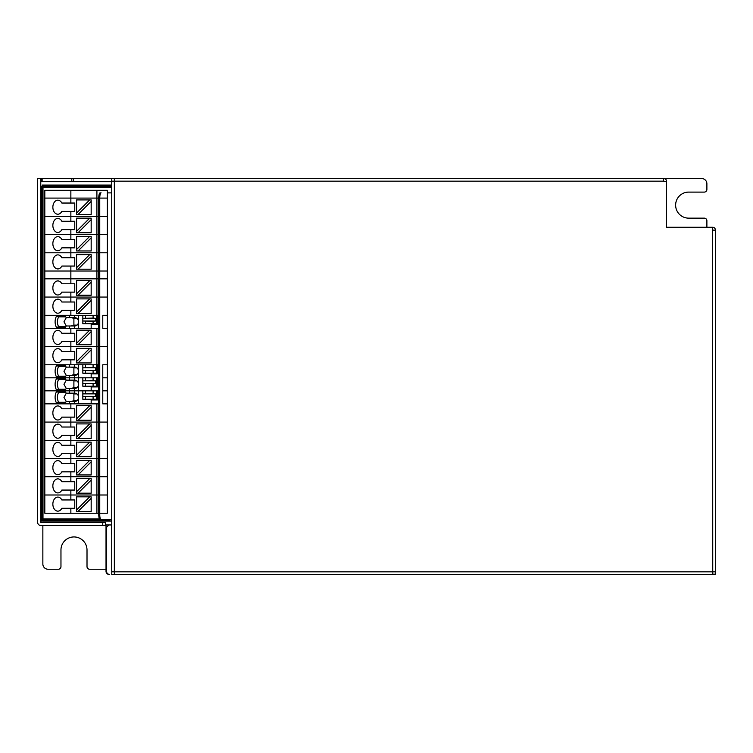 <?xml version="1.0" encoding="UTF-8"?>
<svg xmlns="http://www.w3.org/2000/svg" width="753" height="753" viewBox="0 0 753 753"><rect width="100%" height="100%" fill="white"/><g stroke="black" fill="none" stroke-linecap="round" stroke-linejoin="round"><path stroke-width="1.13" d="M111.745 187.149L42.987 187.149L42.987 518.968L99.396 518.968M111.745 192.467A6.768 6.768 0 0 0 110.804 192.881M70.857 315.291L96.902 315.291L96.902 297.059L44.813 297.059L96.902 297.059L96.902 278.826L70.857 278.826L96.902 278.826L96.902 271.014L70.857 271.014L70.857 278.826L44.813 278.826L70.857 278.826L70.857 283.777L74.763 283.777L74.763 292.117L70.857 292.117L70.857 302.009L74.763 302.009L74.763 310.349L70.857 310.349L70.857 315.291L44.813 315.291L44.813 271.014L96.902 271.014L96.902 252.782L44.813 252.782L96.902 252.782L96.902 234.55L44.813 234.55L96.902 234.55L96.902 216.318L44.813 216.318L96.902 216.318L96.902 198.086L70.857 198.086L70.857 190.274L44.813 190.274L44.813 198.086L70.857 198.086L70.857 203.037L74.763 203.037L74.763 211.377L70.857 211.377L70.857 221.269L74.763 221.269L74.763 229.609L70.857 229.609L70.857 239.501L74.763 239.501L74.763 247.841L70.857 247.841L70.857 257.733L74.763 257.733L74.763 266.063L70.857 266.063L70.857 271.014L44.813 271.014L44.813 198.086L98.756 198.086A5.205 1.346 -90 0 1 100.102 192.881L101.109 192.881A5.205 1.346 90 0 0 99.763 198.086L107.321 198.086L107.321 271.014L99.763 271.014L107.321 271.014L107.321 315.291L102.775 315.291L102.775 328.317L107.321 328.317L107.321 315.291M76.59 214.501L91.169 214.501L91.169 199.912L76.59 199.912L76.59 214.501M76.59 213.024L89.701 199.912M91.169 201.39L78.058 214.501M70.857 211.377L61.84 211.377A7.031 4.97 -90 0 1 57.84 214.238A7.031 4.97 -90 0 1 52.861 207.207A7.031 4.97 -90 0 1 57.84 200.176A7.031 4.97 -90 0 1 61.84 203.037L70.857 203.037M96.902 216.318L98.756 216.318L96.902 216.318M99.763 216.318L107.321 216.318L99.763 216.318M76.59 232.733L91.169 232.733L91.169 218.144L76.59 218.144L76.59 232.733M76.59 231.256L89.701 218.144M91.169 219.622L78.058 232.733M70.857 229.609L61.84 229.609A7.031 4.97 -90 0 1 57.84 232.47A7.031 4.97 -90 0 1 52.861 225.439A7.031 4.97 -90 0 1 57.84 218.408A7.031 4.97 -90 0 1 61.84 221.269L70.857 221.269M96.902 234.55L98.756 234.55L96.902 234.55M99.763 234.55L107.321 234.55L99.763 234.55M76.59 250.965L91.169 250.965L91.169 236.376L76.59 236.376L76.59 250.965M76.59 249.488L89.701 236.376M91.169 237.854L78.058 250.965M70.857 247.841L61.84 247.841A7.031 4.97 -90 0 1 57.84 250.702A7.031 4.97 -90 0 1 52.861 243.671A7.031 4.97 -90 0 1 57.84 236.64A7.031 4.97 -90 0 1 61.84 239.501L70.857 239.501M96.902 252.782L98.756 252.782L96.902 252.782M99.763 252.782L107.321 252.782L99.763 252.782M76.59 269.197L91.169 269.197L91.169 254.608L76.59 254.608L76.59 269.197M76.59 267.72L89.701 254.608M91.169 256.076L78.058 269.197M70.857 266.063L61.84 266.063A7.031 4.97 -90 0 1 57.84 268.934A7.031 4.97 -90 0 1 52.861 261.903A7.031 4.97 -90 0 1 57.84 254.872A7.031 4.97 -90 0 1 61.84 257.733L70.857 257.733M96.902 271.014L98.756 271.014L96.902 271.014M107.321 198.086L107.321 190.274L96.902 190.274L96.902 198.086L107.321 198.086M70.857 190.274L96.902 190.274M96.902 278.826L98.756 278.826L96.902 278.826M99.763 278.826L107.321 278.826L99.763 278.826M76.59 295.242L91.169 295.242L91.169 280.653L76.59 280.653L76.59 295.242M76.59 293.764L89.701 280.653M91.169 282.13L78.058 295.242M70.857 292.117L61.84 292.117A7.031 4.97 -90 0 1 57.84 294.978A7.031 4.97 -90 0 1 52.861 287.947A7.031 4.97 -90 0 1 57.84 280.916A7.031 4.97 -90 0 1 61.84 283.777L70.857 283.777M96.902 297.059L98.756 297.059L96.902 297.059M99.763 297.059L107.321 297.059L99.763 297.059M76.59 313.474L91.169 313.474L91.169 298.885L76.59 298.885L76.59 313.474M76.59 311.996L89.701 298.885M91.169 300.362L78.058 313.474M70.857 310.349L61.84 310.349A7.031 4.97 -90 0 1 57.84 313.21A7.031 4.97 -90 0 1 52.861 306.179A7.031 4.97 -90 0 1 57.84 299.148A7.031 4.97 -90 0 1 61.84 302.009L70.857 302.009M69.295 315.291L69.295 317.634L66.151 317.634A7.812 5.525 90 0 0 65.238 316.072L56.56 316.072L58.678 316.853L65.756 316.853M65.756 326.755L58.678 326.755L56.56 327.536A9.017 6.372 90 0 1 55.11 321.804A9.017 6.372 90 0 1 56.56 316.072M56.56 327.536L65.238 327.536A7.812 5.525 90 0 0 66.151 325.974L69.295 325.974L69.295 328.317L44.813 328.317L44.813 315.291M98.756 315.291L97.419 315.291L97.419 324.411L91.169 324.411L91.169 328.317M93.09 315.291L93.09 318.105L82.839 318.331L82.839 315.291L82.839 323.734L82.839 321.004L93.09 321.23L93.09 323.734L82.839 323.734M93.09 321.23L95.697 321.004L95.697 318.331L93.09 318.105M96.902 315.291L96.902 323.734L93.09 323.734M78.632 315.291L78.632 328.317M69.295 328.317L98.756 328.317M69.295 325.974L74.34 325.974L74.34 328.317M74.34 325.974L74.5 325.974C76.58 326.002 77.954 324.807 78.632 322.406M58.678 326.755A7.812 5.525 90 0 1 57.426 321.804A7.812 5.525 90 0 1 58.678 316.853M66.292 317.634L63.967 321.804L66.292 325.974M69.295 317.634L74.5 317.634C76.58 317.606 77.954 318.801 78.632 321.202M74.34 315.291L74.34 317.634M77.051 325.108L73.898 325.108L73.898 318.387L71.375 317.634M76.891 318.387L73.898 318.387M71.187 325.974L73.898 325.108M82.839 321.004L95.697 321.004M82.839 318.331L95.697 318.331M70.857 328.317L70.857 333.268L74.763 333.268L74.763 341.598L70.857 341.598L70.857 351.5L74.763 351.5L74.763 359.83L70.857 359.83L70.857 364.781L44.813 364.781L44.813 328.317M70.857 364.781L96.902 364.781L96.902 346.549L44.813 346.549L96.902 346.549L96.902 328.317M76.59 344.723L91.169 344.723L91.169 330.143L76.59 330.143L76.59 344.723M76.59 343.255L89.701 330.143M91.169 331.612L78.058 344.723M70.857 341.598L61.84 341.598A7.031 4.97 -90 0 1 57.84 344.46A7.031 4.97 -90 0 1 52.861 337.429A7.031 4.97 -90 0 1 57.84 330.398A7.031 4.97 -90 0 1 61.84 333.268L70.857 333.268M96.902 346.549L98.756 346.549L96.902 346.549M107.321 328.317L107.321 346.549L99.763 346.549L107.321 346.549L107.321 364.781L102.775 364.781L102.775 403.843L107.321 403.843L107.321 364.781M76.59 362.955L91.169 362.955L91.169 348.375L76.59 348.375L76.59 362.955M76.59 361.487L89.701 348.375M91.169 349.844L78.058 362.955M70.857 359.83L61.84 359.83A7.031 4.97 -90 0 1 57.84 362.692A7.031 4.97 -90 0 1 52.861 355.661A7.031 4.97 -90 0 1 57.84 348.63A7.031 4.97 -90 0 1 61.84 351.5L70.857 351.5M69.295 364.781L69.295 367.125L66.151 367.125A7.812 5.525 90 0 0 65.238 365.563L56.56 365.563L58.678 366.344L65.756 366.344M65.756 376.236L58.678 376.236L56.56 377.018A9.017 6.372 90 0 1 55.11 371.295A9.017 6.372 90 0 1 56.56 365.563M56.56 377.018L65.238 377.018A7.812 5.525 90 0 0 66.151 375.455L69.295 375.455L69.295 377.799L44.813 377.799L44.813 403.843L98.756 403.843M44.813 364.781L44.813 377.799L82.839 377.799L78.632 377.799L78.632 390.826L82.839 390.826L78.632 390.826L78.632 403.843M98.756 364.781L97.419 364.781L97.419 373.893L91.169 373.893L91.169 377.799M93.09 364.781L93.09 367.596L82.839 367.822L82.839 364.781L82.839 373.215L82.839 370.485L93.09 370.721L93.09 373.215L82.839 373.215M93.09 370.721L95.697 370.485L95.697 367.822L93.09 367.596M96.902 364.781L96.902 373.215L93.09 373.215M78.632 364.781L78.632 377.799L74.34 377.799L74.34 380.143L66.151 380.143A7.812 5.525 90 0 0 65.238 378.58L56.56 378.58L58.678 379.361L65.756 379.361M82.839 377.799L82.839 380.839L82.839 377.799L98.756 377.799L97.419 377.799L97.419 386.92L91.169 386.92L91.169 390.826M107.321 377.799L102.775 377.799L107.321 377.799M69.295 375.455L74.34 375.455L74.34 377.799L69.295 377.799L69.295 380.143M74.34 375.455L74.5 375.455C76.58 375.483 77.954 374.297 78.632 371.897M58.678 376.236A7.812 5.525 90 0 1 57.426 371.295A7.812 5.525 90 0 1 58.678 366.344M66.292 367.125L63.967 371.295L66.292 375.455M69.295 367.125L74.5 367.125C76.58 367.097 77.954 368.283 78.632 370.692M74.34 364.781L74.34 367.125M77.051 374.589L73.898 374.589L73.898 367.878L71.375 367.125M76.891 367.878L73.898 367.878M71.187 375.455L73.898 374.589M82.839 370.485L95.697 370.485M82.839 367.822L95.697 367.822M65.756 389.263L58.678 389.263L56.56 390.045A9.017 6.372 90 0 1 55.11 384.312A9.017 6.372 90 0 1 56.56 378.58M56.56 390.045L65.238 390.045A7.812 5.525 90 0 0 66.151 388.482L69.295 388.482L69.295 390.826L44.813 390.826L78.632 390.826L74.34 390.826L74.34 393.17L66.151 393.17A7.812 5.525 90 0 0 65.238 391.607L56.56 391.607L58.678 392.388L65.756 392.388M93.09 377.799L93.09 380.613L82.839 380.839L82.839 386.242L82.839 383.512L93.09 383.738L93.09 386.242L82.839 386.242M93.09 383.738L95.697 383.512L95.697 380.839L93.09 380.613M96.902 377.799L96.902 386.242L93.09 386.242M82.839 390.826L82.839 393.866L82.839 390.826L98.756 390.826L97.419 390.826L97.419 399.937L91.169 399.937L91.169 403.843M107.321 390.826L102.775 390.826L107.321 390.826M69.295 388.482L74.34 388.482L74.34 390.826L69.295 390.826L69.295 393.17M74.34 388.482L74.5 388.482C76.58 388.51 77.954 387.315 78.632 384.915M58.678 389.263A7.812 5.525 90 0 1 57.426 384.312A7.812 5.525 90 0 1 58.678 379.361M66.292 380.143L63.967 384.312L66.292 388.482M78.632 383.71C77.954 381.31 76.58 380.124 74.5 380.143L74.34 380.143M77.051 387.616L73.898 387.616L73.898 380.896L71.375 380.143M76.891 380.896L73.898 380.896M71.187 388.482L73.898 387.616M82.839 383.512L95.697 383.512M82.839 380.839L95.697 380.839M65.756 402.281L58.678 402.281L56.56 403.062A9.017 6.372 90 0 1 55.11 397.339A9.017 6.372 90 0 1 56.56 391.607M56.56 403.062L65.238 403.062A7.812 5.525 90 0 0 66.151 401.5L69.295 401.5L69.295 403.843M93.09 390.826L93.09 393.64L82.839 393.866L82.839 399.259L82.839 396.539L93.09 396.765L93.09 399.259L82.839 399.259M93.09 396.765L95.697 396.539L95.697 393.866L93.09 393.64M96.902 390.826L96.902 399.259L93.09 399.259M69.295 401.5L74.34 401.5L74.34 403.843M74.34 401.5L74.5 401.5C76.58 401.528 77.954 400.342 78.632 397.942M58.678 402.281A7.812 5.525 90 0 1 57.426 397.339A7.812 5.525 90 0 1 58.678 392.388M66.292 393.17L63.967 397.339L66.292 401.5M78.632 396.737C77.954 394.327 76.58 393.141 74.5 393.17L74.34 393.17M77.051 400.634L73.898 400.634L73.898 393.923L71.375 393.17M76.891 393.923L73.898 393.923M71.187 401.5L73.898 400.634M82.839 396.539L95.697 396.539M82.839 393.866L95.697 393.866M70.857 403.843L70.857 408.794L74.763 408.794L74.763 417.134L70.857 417.134L70.857 427.026L74.763 427.026L74.763 435.366L70.857 435.366L70.857 445.258L74.763 445.258L74.763 453.598L70.857 453.598L70.857 463.49L74.763 463.49L74.763 471.83L70.857 471.83L70.857 481.722L74.763 481.722L74.763 490.062L70.857 490.062L70.857 499.954L74.763 499.954L74.763 508.294L70.857 508.294L70.857 513.235L44.813 513.235L44.813 403.843M70.857 513.235L96.902 513.235L96.902 495.003L44.813 495.003L96.902 495.003L96.902 476.771L44.813 476.771L96.902 476.771L96.902 458.539L44.813 458.539L96.902 458.539L96.902 440.307L44.813 440.307L96.902 440.307L96.902 422.075L44.813 422.075L96.902 422.075L96.902 403.843M76.59 420.259L91.169 420.259L91.169 405.669L76.59 405.669L76.59 420.259M76.59 418.781L89.701 405.669M91.169 407.147L78.058 420.259M70.857 417.134L61.84 417.134A7.031 4.97 -90 0 1 57.84 419.995A7.031 4.97 -90 0 1 52.861 412.964A7.031 4.97 -90 0 1 57.84 405.933A7.031 4.97 -90 0 1 61.84 408.794L70.857 408.794M96.902 422.075L98.756 422.075L96.902 422.075M107.321 403.843L107.321 422.075L99.763 422.075L107.321 422.075L107.321 513.235L99.763 513.235M76.59 438.491L91.169 438.491L91.169 423.901L76.59 423.901L76.59 438.491M76.59 437.013L89.701 423.901M91.169 425.379L78.058 438.491M70.857 435.366L61.84 435.366A7.031 4.97 -90 0 1 57.84 438.227A7.031 4.97 -90 0 1 52.861 431.196A7.031 4.97 -90 0 1 57.84 424.165A7.031 4.97 -90 0 1 61.84 427.026L70.857 427.026M96.902 440.307L98.756 440.307L96.902 440.307M99.763 440.307L107.321 440.307L99.763 440.307M76.59 456.723L91.169 456.723L91.169 442.133L76.59 442.133L76.59 456.723M76.59 455.245L89.701 442.133M91.169 443.611L78.058 456.723M70.857 453.598L61.84 453.598A7.031 4.97 -90 0 1 57.84 456.459A7.031 4.97 -90 0 1 52.861 449.428A7.031 4.97 -90 0 1 57.84 442.397A7.031 4.97 -90 0 1 61.84 445.258L70.857 445.258M96.902 458.539L98.756 458.539L96.902 458.539M99.763 458.539L107.321 458.539L99.763 458.539M76.59 474.955L91.169 474.955L91.169 460.365L76.59 460.365L76.59 474.955M76.59 473.477L89.701 460.365M91.169 461.843L78.058 474.955M70.857 471.83L61.84 471.83A7.031 4.97 -90 0 1 57.84 474.691A7.031 4.97 -90 0 1 52.861 467.66A7.031 4.97 -90 0 1 57.84 460.629A7.031 4.97 -90 0 1 61.84 463.49L70.857 463.49M96.902 476.771L98.756 476.771L96.902 476.771M99.763 476.771L107.321 476.771L99.763 476.771M76.59 493.187L91.169 493.187L91.169 478.597L76.59 478.597L76.59 493.187M76.59 491.709L89.701 478.597M91.169 480.075L78.058 493.187M70.857 490.062L61.84 490.062A7.031 4.97 -90 0 1 57.84 492.923A7.031 4.97 -90 0 1 52.861 485.892A7.031 4.97 -90 0 1 57.84 478.861A7.031 4.97 -90 0 1 61.84 481.722L70.857 481.722M96.902 495.003L98.756 495.003L96.902 495.003M99.763 495.003L107.321 495.003L99.763 495.003M76.59 511.419L91.169 511.419L91.169 496.829L76.59 496.829L76.59 511.419M76.59 509.941L89.701 496.829M91.169 498.307L78.058 511.419M70.857 508.294L61.84 508.294A7.031 4.97 -90 0 1 57.84 511.155A7.031 4.97 -90 0 1 52.861 504.124A7.031 4.97 -90 0 1 57.84 497.093A7.031 4.97 -90 0 1 61.84 499.954L70.857 499.954M96.902 513.235L98.756 513.235M73.568 178.555L73.568 181.68L41.293 181.68L41.293 178.555L111.745 178.555L111.745 181.162L114.352 181.162L114.352 178.555L111.745 178.555M463.359 178.555L510.242 178.555M73.568 181.68L114.352 181.68L114.352 181.162L663.647 181.162L663.647 178.555L114.352 178.555M40.775 181.68L41.293 181.68M42.855 525.481L42.855 564.025A5.205 5.205 0 0 0 48.07 569.24L58.358 569.24A2.607 2.607 0 0 0 60.965 566.633L60.965 549.963A13.027 13.027 0 0 1 73.982 536.936A13.027 13.027 0 0 1 87.009 549.963L87.009 566.633A2.607 2.607 0 0 0 89.607 569.24L106.022 569.24M706.888 227.265L706.888 220.751A2.607 2.607 0 0 0 704.281 218.144L688.656 218.144A13.027 13.027 0 0 1 675.629 205.117A13.027 13.027 0 0 1 688.656 192.1L704.281 192.1A2.607 2.607 0 0 0 706.888 189.492L706.888 183.76A5.205 5.205 0 0 0 701.674 178.555L663.647 178.555M106.022 565.07L106.022 524.954L108.884 524.954L106.54 527.307L106.54 571.32A3.125 3.125 0 0 0 109.665 574.445L109.147 574.445A3.125 3.125 0 0 1 106.022 571.32L106.022 565.07L106.54 565.07M111.745 524.954L108.884 524.954M37.65 522.356L37.65 178.555L40.775 178.555L40.775 522.356L105.364 522.356L105.364 525.481L40.775 525.481A3.125 3.125 0 0 1 37.65 522.356M111.745 535.374L111.491 524.954M663.911 181.417L666.518 181.417L666.518 227.265L712.743 227.265A2.607 2.607 0 0 1 715.35 229.863L715.35 571.838L114.352 571.838L114.352 181.68M663.911 178.555A2.607 2.607 0 0 1 666.518 181.162L666.518 181.417M715.35 230.126L712.611 230.126L712.611 227.265M114.352 571.32L111.745 571.32L111.745 181.68M114.352 574.445L114.352 571.838L111.745 571.838L111.745 574.445L712.489 574.445L712.489 571.838M712.611 229.863L712.743 574.181L715.35 574.181L715.35 571.838M111.745 186.104L42.206 186.104L42.206 185.069L111.745 185.069M42.206 186.104L42.206 191.836L41.17 191.836L41.17 186.631L111.745 186.631M109.147 521.048L42.733 521.048L42.733 520.012L109.147 520.012L109.147 521.048L111.745 521.048M42.733 520.012L42.733 519.485L99.688 519.485M42.206 519.749L42.733 519.749M42.206 191.836L42.206 521.048L41.17 521.048L41.17 191.836M111.745 192.881L107.321 192.881M101.109 519.749L100.102 519.749A5.205 1.346 -90 0 1 98.756 514.544L99.763 514.544A5.205 1.346 90 0 0 101.109 519.749L111.745 519.749M99.763 514.544L99.763 198.086M98.756 514.544L98.756 198.086M85.447 318.105L85.447 315.291M96.6 315.291L96.6 323.734M85.447 323.734L85.447 321.23M85.447 367.596L85.447 364.781M96.6 364.781L96.6 373.215M85.447 373.215L85.447 370.721M85.447 380.613L85.447 377.799M96.6 377.799L96.6 386.242M85.447 386.242L85.447 383.738M85.447 393.64L85.447 390.826M96.6 390.826L96.6 399.259M85.447 399.259L85.447 396.765M71.808 178.555L71.808 181.68M102.766 522.356L102.766 525.481M42.14 181.68L42.14 178.555M47.42 186.104L47.42 185.069M42.733 186.631L42.733 519.485M103.933 520.012L103.933 521.048M47.938 520.012L47.938 521.048M42.206 515.843L41.17 515.843"/></g></svg>
